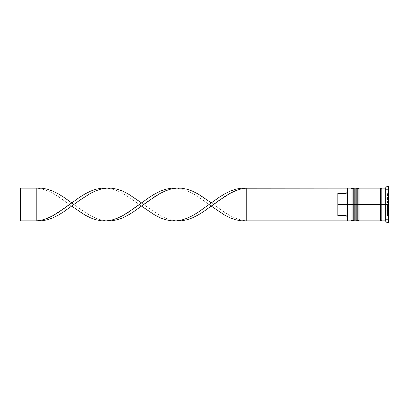 <?xml version="1.0" encoding="UTF-8"?>
<svg xmlns="http://www.w3.org/2000/svg" width="409" height="409" viewBox="0 0 409 409"><rect width="100%" height="100%" fill="white"/><g stroke="black" fill="none" stroke-linecap="round" stroke-linejoin="round"><path stroke-width="0.31" stroke-dasharray="2.04 1.53" d="M351.904 219.878L351.904 189.122L351.904 219.878L351.904 204.5L354.194 204.5L354.194 219.878L354.194 189.122L354.194 204.5L354.194 189.122L354.194 204.5L351.904 204.5L354.194 204.5L354.194 219.878L354.194 204.5L356.812 204.5L356.812 189.122L356.812 219.878L356.812 204.5L359.102 204.5L359.102 219.878L359.102 189.122L359.102 204.5L359.102 189.122L359.102 204.5L356.812 204.5L359.102 204.5L359.102 219.878L359.102 204.5L380.37 204.5L380.37 220.86L380.37 188.304L380.37 220.696L380.37 188.304L380.37 204.5L359.102 204.5L359.102 188.14L359.102 219.878L359.102 189.122L359.102 204.5L355.83 204.5L355.83 220.86L355.83 204.5L354.194 204.5L354.194 188.14L354.194 219.878L354.194 189.122L354.194 204.5L350.922 204.5L351.904 204.5L351.904 219.878L354.194 219.878M352.885 204.5L352.885 220.86L352.885 204.5L353.212 204.5L353.212 220.86L353.212 204.5L352.885 204.5L352.885 188.14L352.885 204.5M353.212 188.14L353.212 204.5L353.212 188.14M357.793 204.5L357.793 220.86L357.793 204.5L358.12 204.5L358.12 220.86L358.12 204.5L357.793 204.5L357.793 188.14L357.793 204.5M358.12 188.14L358.12 204.5L358.12 188.14M356.812 219.878L356.812 204.5L356.812 219.878L359.102 219.878M382.006 204.5L382.006 220.696L382.006 188.304L382.006 204.5L387.568 204.5L387.568 215.952L387.568 204.5L385.278 204.5L385.278 215.952L385.278 204.5L386.914 204.5L386.914 222.496L386.914 204.5L388.55 204.5L388.509 208.871L388.034 210.17L388.55 211.177L388.55 214.822L388.034 215.834L388.55 214.822L388.55 211.177L388.034 210.17L388.473 209.127L388.55 204.5L388.55 222.496L388.55 186.504L388.55 204.5L386.914 204.5L386.914 186.504L386.914 204.5L385.278 204.5L385.278 220.86L385.278 204.5L382.006 204.5L382.006 188.14L382.006 204.5M381.188 204.5L381.188 219.878L381.188 204.5M387.568 204.5L387.568 215.952L387.568 204.5L385.278 204.5L385.278 188.14L385.278 215.952L385.278 193.048L385.278 204.5L387.568 204.5L387.568 193.048L387.568 204.5M246.218 220.86L347.65 220.86L347.65 217.153L346.014 215.502L347.65 217.153L347.65 220.533L347.65 204.5L347.977 204.5L347.977 220.86L347.977 204.5L350.922 204.5L350.922 220.86L350.922 204.5L347.977 204.5L347.977 188.14L347.977 204.5L347.65 204.5L347.65 191.847L347.65 220.86L246.218 220.86L246.218 188.14L347.65 188.14L347.65 217.153L347.65 188.467L347.65 191.847L346.014 193.498L347.65 191.847L347.65 188.14L246.218 188.14L246.218 220.86L240.85 220.778L235.477 219.745L230.109 217.828L224.74 215.139L219.372 211.831L197.895 196.555L192.521 193.339L187.153 190.773L181.785 189.009L176.417 188.14L181.785 188.222L187.153 189.255L192.521 191.172L197.895 193.861L203.263 197.169L224.74 212.445L230.109 215.661L235.477 218.227L240.85 219.991L246.218 220.86L240.85 219.991L235.477 218.227L230.109 215.661L224.74 212.445L211.315 202.864M354.194 220.86L354.194 204.5L354.194 220.86M359.102 220.86L359.102 204.5L359.102 220.86M337.834 215.502L337.834 193.498L346.014 193.498L346.014 215.502L346.014 193.498L337.834 193.498L337.834 215.502L337.834 193.498L337.834 215.502L337.834 193.498L337.834 215.502L346.014 215.502L337.834 215.502M388.55 194.178L388.55 197.823L388.299 193.38L385.278 193.166L385.278 215.834L388.034 215.834L388.55 214.822L388.299 210.379L385.278 210.17L388.034 210.17L388.473 209.127L388.299 199.26L388.034 198.83L385.278 198.83L388.248 198.672L388.55 194.178L388.299 198.621L385.278 198.83L385.278 193.166L388.034 193.166L388.55 194.178L388.299 193.38L388.55 197.823L388.55 194.178M388.55 219.613L388.55 189.387L388.55 219.613L388.55 212.056L385.278 212.056L385.278 219.613L388.55 219.613L385.278 219.613L385.278 212.056L388.55 212.056L388.55 196.944L385.278 196.944L385.278 212.056L385.278 196.944L388.55 196.944L388.55 189.387L385.278 189.387L385.278 196.944L385.278 189.387L388.55 189.387L388.55 196.944L385.278 196.944L388.55 196.944L388.55 212.056L385.278 212.056L388.55 212.056L388.55 219.613M380.37 188.14L380.37 204.5L380.37 188.14M355.83 188.14L355.83 204.5L355.83 188.14M350.922 188.14L350.922 204.5L350.922 188.14M385.278 212.056L385.278 189.387L385.278 212.056M385.278 210.17L385.278 198.83L388.034 198.83L388.55 200.855L388.299 209.74L388.034 210.17L385.278 210.17L388.248 210.328L388.55 211.177L388.509 215.185L388.034 215.834L385.278 215.834L385.278 193.166L385.278 210.17M388.55 204.5L388.509 200.129L388.034 198.83L388.55 197.823L388.034 198.83L388.473 199.873L388.55 204.5M176.417 220.86L171.044 220.778L165.676 219.745L160.308 217.828L154.939 215.139L149.566 211.831L133.462 200.226L122.72 193.339L117.352 190.773L111.984 189.009L106.611 188.14L111.984 188.222L117.352 189.255L122.72 191.172L128.089 193.861L133.462 197.169L149.566 208.774L160.308 215.661L165.676 218.227L171.044 219.991L176.417 220.86M211.315 206.136L203.263 211.831L197.895 215.139L192.521 217.828L187.153 219.745L181.785 220.778L176.417 220.86L171.044 219.991L165.676 218.227L160.308 215.661L154.939 212.445L141.514 202.864L149.566 197.169L154.939 193.861L160.308 191.172L165.676 189.255L171.044 188.222L176.417 188.14L181.785 189.009L187.153 190.773L192.521 193.339L197.895 196.555L211.315 206.136M36.81 188.14L20.45 188.14L20.45 220.86L36.81 220.86L36.81 188.14L42.178 188.222L47.551 189.255L52.919 191.172L58.288 193.861L63.656 197.169L79.765 208.774L90.507 215.661L95.875 218.227L101.243 219.991L106.611 220.86L101.243 220.778L95.875 219.745L90.507 217.828L85.133 215.139L79.765 211.831L58.288 196.555L52.919 193.339L47.551 190.773L42.178 189.009L36.81 188.14L20.45 188.14L20.45 220.86L36.81 220.86L36.81 188.14L42.178 189.009L47.551 190.773L52.919 193.339L58.288 196.555L71.713 206.136M141.514 206.136L133.462 211.831L128.089 215.139L122.72 217.828L117.352 219.745L111.984 220.778L106.611 220.86L101.243 219.991L95.875 218.227L90.507 215.661L85.133 212.445L71.713 202.864L79.765 197.169L85.133 193.861L90.507 191.172L95.875 189.255L101.243 188.222L106.611 188.14L111.984 189.009L117.352 190.773L122.72 193.339L128.089 196.555L141.514 206.136M354.194 189.122L351.904 189.122M359.102 189.122L356.812 189.122M385.278 215.952L388.034 215.834M385.278 193.048L388.034 193.166"/><path stroke-width="0.61" d="M351.904 204.5L351.904 219.878L351.904 204.5L351.904 219.878L351.904 204.5L352.885 204.5L350.922 204.5L350.922 220.86L350.922 204.5L347.65 204.5L347.65 220.451L347.65 188.549L347.65 204.5L346.014 204.5L346.014 193.498L337.834 193.498L337.834 204.5L347.977 204.5L347.977 220.86L347.977 204.5L350.922 204.5L350.922 188.14L350.922 204.5L351.904 204.5L351.904 189.122L351.904 204.5M354.194 219.878L353.212 220.86L353.212 204.5L354.194 204.5L353.212 204.5L353.212 220.86L352.885 220.86L352.885 204.5L352.885 220.86L351.904 219.878L350.922 220.86L347.977 220.86L347.65 220.533M353.212 204.5L352.885 204.5L353.212 204.5L353.212 188.14L353.212 204.5M354.194 189.122L352.885 188.14L352.885 204.5L352.885 188.14L351.904 189.122L350.922 188.14L347.977 188.14L347.977 204.5L347.977 188.14L347.65 188.467M356.812 204.5L356.812 219.878L356.812 204.5L356.812 219.878L356.812 204.5L357.793 204.5L355.83 204.5L355.83 220.86L355.83 204.5L354.194 204.5L354.194 220.86L354.194 204.5L355.83 204.5L355.83 188.14L355.83 204.5L356.812 204.5L356.812 189.122L356.812 204.5M359.102 219.878L358.12 220.86L358.12 204.5L359.102 204.5L358.12 204.5L358.12 220.86L357.793 220.86L357.793 204.5L357.793 220.86L356.812 219.878L355.83 220.86L354.194 220.86M358.12 204.5L357.793 204.5L358.12 204.5L358.12 188.14L358.12 204.5M359.102 189.122L357.793 188.14L357.793 204.5L357.793 188.14L356.812 189.122L355.83 188.14L354.194 188.14L354.194 204.5L354.194 188.14M380.37 220.696L381.188 219.878L381.188 204.5L382.006 204.5L381.188 204.5L381.188 189.122L381.188 204.5L359.102 204.5L359.102 220.86L359.102 204.5L381.188 204.5L381.188 219.878L382.006 220.696M386.914 204.5L385.278 204.5L385.278 220.86L385.278 204.5L382.006 204.5L382.006 220.86L382.006 204.5L385.278 204.5L385.278 188.14L385.278 204.5L386.914 204.5L386.914 222.496L386.914 204.5L388.55 204.5L386.914 204.5L386.914 186.504L386.914 204.5M380.37 188.14L380.37 220.86L380.37 188.14L359.102 188.14L359.102 204.5L359.102 188.14M388.55 222.496L388.55 204.5L388.55 222.496L386.914 222.496L385.278 220.86L382.006 220.86M347.65 191.847L346.014 193.498L346.014 215.502L347.65 217.153L346.014 215.502L346.014 204.5L337.834 204.5L337.834 215.502L346.014 215.502L337.834 215.502L337.834 193.498L346.014 193.498L347.65 191.847M388.55 186.504L388.55 204.5L388.55 186.504L386.914 186.504L385.278 188.14L382.006 188.14L382.006 204.5L382.006 188.14M347.65 188.549L347.65 188.14L347.65 188.549M347.65 220.86L347.65 220.451L347.65 220.86L246.218 220.86L246.218 188.14L347.65 188.14L240.85 188.222L235.477 189.255L230.109 191.172L224.74 193.861L219.372 197.169L197.895 212.445L192.521 215.661L187.153 218.227L181.785 219.991L176.417 220.86L181.785 220.778L187.153 219.745L192.521 217.828L197.895 215.139L203.263 211.831L219.372 200.226L230.109 193.339L235.477 190.773L240.85 189.009L246.218 188.14L240.85 189.009L235.477 190.773L230.109 193.339L224.74 196.555L211.315 206.136L224.74 215.139L230.109 217.828L235.477 219.745L240.85 220.778L246.218 220.86L347.65 220.86M106.611 188.14L101.243 188.222L95.875 189.255L90.507 191.172L85.133 193.861L79.765 197.169L63.656 208.774L52.919 215.661L47.551 218.227L42.178 219.991L36.81 220.86L42.178 220.778L47.551 219.745L52.919 217.828L58.288 215.139L63.656 211.831L79.765 200.226L90.507 193.339L95.875 190.773L101.243 189.009L106.611 188.14M246.218 220.86L246.218 188.14L240.85 188.222L235.477 189.255L230.109 191.172L224.74 193.861L219.372 197.169L211.315 202.864L197.895 193.861L192.521 191.172L187.153 189.255L181.785 188.222L176.417 188.14L171.044 189.009L165.676 190.773L160.308 193.339L154.939 196.555L141.514 206.136L154.939 215.139L160.308 217.828L165.676 219.745L171.044 220.778L176.417 220.86L181.785 219.991L187.153 218.227L192.521 215.661L197.895 212.445L211.315 202.864M71.713 206.136L85.133 215.139L90.507 217.828L95.875 219.745L101.243 220.778L106.611 220.86L111.984 219.991L117.352 218.227L122.72 215.661L128.089 212.445L141.514 202.864L128.089 193.861L122.72 191.172L117.352 189.255L111.984 188.222L106.611 188.14L101.243 189.009L95.875 190.773L90.507 193.339L79.765 200.226L63.656 211.831L58.288 215.139L52.919 217.828L47.551 219.745L42.178 220.778L36.81 220.86L42.178 219.991L47.551 218.227L52.919 215.661L58.288 212.445L71.713 202.864L63.656 197.169L58.288 193.861L52.919 191.172L47.551 189.255L42.178 188.222L36.81 188.14L36.81 220.86L20.45 220.86L36.81 220.86L36.81 188.14L20.45 188.14L36.81 188.14M176.417 188.14L171.044 188.222L165.676 189.255L160.308 191.172L154.939 193.861L149.566 197.169L133.462 208.774L122.72 215.661L117.352 218.227L111.984 219.991L106.611 220.86L111.984 220.778L117.352 219.745L122.72 217.828L128.089 215.139L133.462 211.831L149.566 200.226L160.308 193.339L165.676 190.773L171.044 189.009L176.417 188.14M20.45 220.86L20.45 188.14L20.45 220.86M380.37 188.304L381.188 189.122L382.006 188.304M380.37 220.86L359.102 220.86"/></g></svg>

